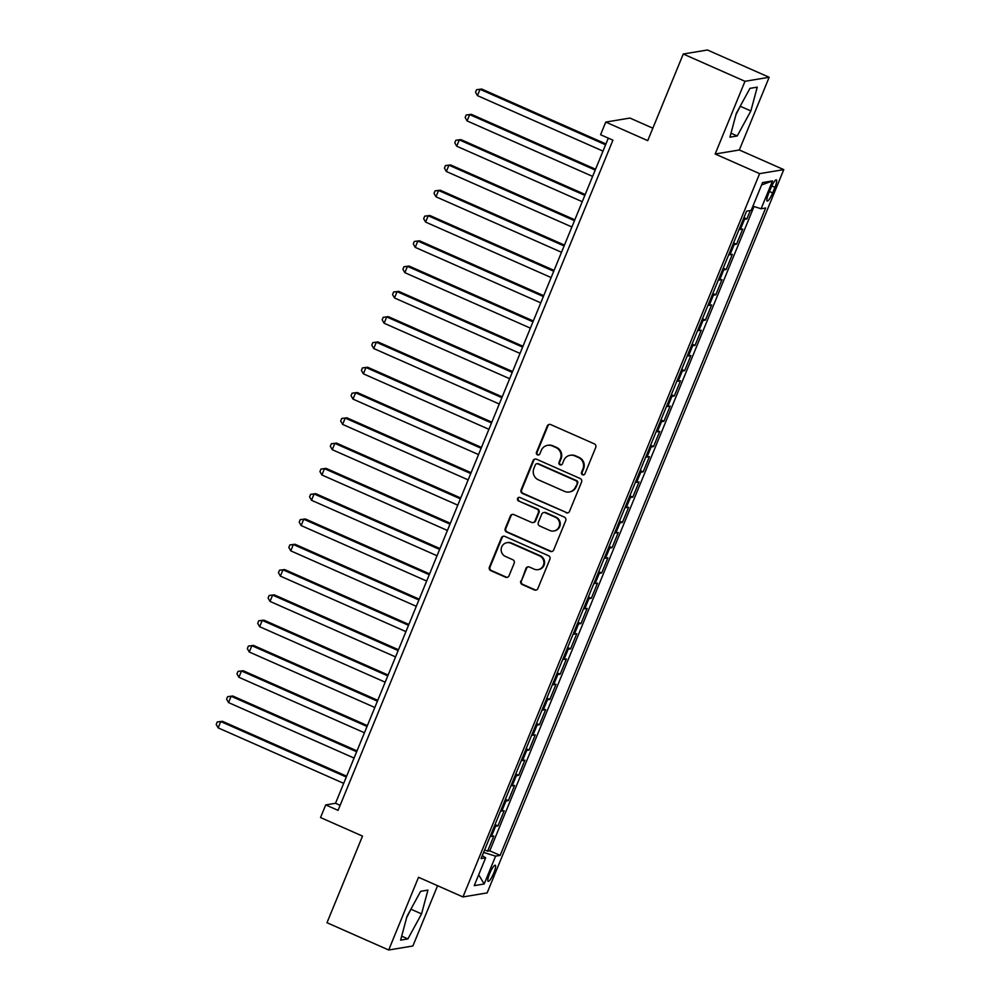 <?xml version="1.0" encoding="UTF-8"?>
<svg xmlns="http://www.w3.org/2000/svg" width="1000" height="1000" viewBox="0 0 1000 1000"><rect width="100%" height="100%" fill="white"/><g stroke="black" fill="none" stroke-linecap="round" stroke-linejoin="round"><path stroke-width="1.5" d="M582.525 474.775A1.9 1.837 -99.4 0 0 584.938 473.787L595.75 447.413A2.7 2.625 -99.4 0 0 594.35 443.862L550.725 424.588A2.7 2.625 -99.4 0 0 547.288 426L536.462 452.375A1.9 1.837 -99.4 0 0 538.475 454.988A1.9 1.837 -99.4 0 0 539.862 453.875L541.263 450.462A8.662 8.4 -99.4 0 1 552.275 445.938L555.9 447.55A8.662 8.4 -99.4 0 1 560.4 458.913L559 462.337A1.9 1.837 -99.4 0 0 561.013 464.95A1.9 1.837 -99.4 0 0 562.4 463.825L563.8 460.412A8.662 8.4 -99.4 0 1 574.812 455.9L578.45 457.512A8.662 8.4 -99.4 0 1 582.938 468.875L581.538 472.287A1.9 1.837 -99.4 0 0 582.525 474.775M570.138 455.3L570.788 455.2A8.662 8.4 -99.4 0 1 575.462 455.788L579.1 457.4A8.662 8.4 -99.4 0 1 583.6 468.775L582.2 472.188A1.9 1.837 -99.4 0 0 583.875 474.825M549.587 424.363A2.7 2.625 -99.4 0 0 547.938 425.887L537.112 452.262A1.9 1.837 -99.4 0 0 538.8 454.9M547.6 445.337L548.25 445.238A8.662 8.4 -99.4 0 1 552.925 445.838L556.562 447.438A8.662 8.4 -99.4 0 1 561.062 458.812L559.663 462.225A1.9 1.837 -99.4 0 0 561.337 464.862M493.8 872.962A8.825 1.787 113.8 0 0 495.275 865.238A8.825 1.787 113.8 0 0 489.625 873.65A8.825 1.787 113.8 0 0 488.15 881.375A8.825 1.787 113.8 0 0 493.8 872.962M520.788 580.988A2.7 2.625 -99.4 0 0 522.188 584.538L534.425 589.95A2.7 2.625 -99.4 0 0 537.875 588.538L549.888 559.25A2.7 2.625 -99.4 0 0 548.475 555.688L504.862 536.413A2.7 2.625 -99.4 0 0 501.413 537.825L489.4 567.112A2.7 2.625 -99.4 0 0 490.812 570.675L505.588 577.2A2.7 2.625 -99.4 0 0 509.038 575.788L514.175 563.263A2.7 2.625 -99.4 0 0 512.775 559.7L505.438 556.462A7.237 7.025 -99.4 0 1 506.975 542.688A7.237 7.025 -99.4 0 1 510.887 543.188L539.6 555.875A7.237 7.025 -99.4 0 1 538.062 569.65A7.237 7.025 -99.4 0 1 534.163 569.15L529.375 567.038A2.7 2.625 -99.4 0 0 525.925 568.45L521.438 580.875A2.7 2.625 -99.4 0 0 522.85 584.438L535.087 589.837A2.7 2.625 -99.4 0 0 536.213 590.062M744.987 81.3L715.163 154L739.338 149.987L769.163 77.275L744.987 81.3L683.263 54.013L647.738 140.638L605.763 122.088L600.588 134.725L612.925 140.188L338.062 810.362L325.725 804.912L320.538 817.55L362.512 836.1L326.987 922.725L388.7 950L412.875 945.987L437.587 885.713M715.163 154L759.613 173.637L462.962 896.938L418.525 877.288L388.7 950M566.1 512.75A2.7 2.625 -99.4 0 0 569.538 511.337L581.55 482.05A2.7 2.625 -99.4 0 0 580.138 478.488L536.525 459.212A2.7 2.625 -99.4 0 0 533.075 460.625L521.062 489.913A2.7 2.625 -99.4 0 0 522.475 493.475L566.75 512.638A2.7 2.625 -99.4 0 0 567.875 512.863M565.712 520.65L553.7 549.938A2.7 2.625 -99.4 0 1 550.262 551.35L506.637 532.075A2.7 2.625 -99.4 0 1 505.238 528.513L510.375 515.988A2.7 2.625 -99.4 0 1 513.812 514.575L531.512 522.388A2.7 2.625 -99.4 0 0 534.95 520.975L538.362 512.663A2.7 2.625 -99.4 0 0 536.95 509.113L518.538 500.962A1.9 1.837 -99.4 0 1 518.938 497.362A1.9 1.837 -99.4 0 1 519.963 497.488L564.312 517.087A2.7 2.625 -99.4 0 1 565.712 520.65M683.263 54.013L707.438 50L769.163 77.275M484.637 849.887L487.587 851.188L493.812 836.012L491.425 836.413L495.575 826.287A11.025 1.425 -157.7 0 1 494.338 826.225M495.012 824.587L497.962 825.9L504.188 810.725L501.8 811.112L505.95 801A11.025 1.425 -157.7 0 1 504.712 800.938M505.387 799.3L508.338 800.612L514.562 785.438L512.175 785.825L516.325 775.713A11.025 1.425 -157.7 0 1 515.087 775.638M515.75 774.013L518.7 775.312L524.925 760.138L522.55 760.537L526.688 750.425A11.025 1.425 -157.7 0 1 525.462 750.35M526.125 748.725L529.075 750.025L535.3 734.85L532.913 735.25L537.062 725.138A11.025 1.425 -157.7 0 1 535.825 725.062M536.5 723.438L539.45 724.737L545.675 709.562L543.288 709.963L547.438 699.837A11.025 1.425 -157.7 0 1 546.2 699.775M546.875 698.138L549.825 699.45L556.05 684.275L553.663 684.675L557.812 674.55A11.025 1.425 -157.7 0 1 556.575 674.488M557.238 672.85L560.188 674.163L566.413 658.988L564.038 659.375L568.188 649.262A11.025 1.425 -157.7 0 1 566.95 649.188M567.612 647.562L570.562 648.863L576.788 633.688L574.4 634.087L578.55 623.975A11.025 1.425 -157.7 0 1 577.312 623.9M577.987 622.275L580.938 623.575L587.163 608.4L584.775 608.8L588.925 598.688A11.025 1.425 -157.7 0 1 587.688 598.612M588.362 596.987L591.312 598.288L597.537 583.112L595.15 583.513L599.3 573.4A11.025 1.425 -157.7 0 1 598.062 573.325M598.725 571.688L601.688 573L607.9 557.825L605.525 558.225L609.675 548.1A11.025 1.425 -157.7 0 1 608.438 548.038M609.1 546.4L612.05 547.712L618.275 532.537L615.887 532.925L620.037 522.812A11.025 1.425 -157.7 0 1 618.812 522.75M619.475 521.112L622.425 522.413L628.65 507.25L626.263 507.638L630.413 497.525A11.025 1.425 -157.7 0 1 629.175 497.45M629.85 495.825L632.8 497.125L639.025 481.95L636.638 482.35L640.788 472.238A11.025 1.425 -157.7 0 1 639.55 472.163M640.225 470.538L643.175 471.838L649.4 456.662L647.013 457.062L651.162 446.95A11.025 1.425 -157.7 0 1 649.925 446.875M650.588 445.25L653.538 446.55L659.762 431.375L657.387 431.775L661.525 421.65A11.025 1.425 -157.7 0 1 660.3 421.587M660.962 419.95L663.913 421.262L670.138 406.087L667.75 406.488L671.9 396.362A11.025 1.425 -157.7 0 1 670.662 396.3M671.338 394.663L674.287 395.975L680.512 380.8L678.125 381.188L682.275 371.075A11.025 1.425 -157.7 0 1 681.038 371M681.712 369.375L684.663 370.675L690.888 355.5L688.5 355.9L692.65 345.788A11.025 1.425 -157.7 0 1 691.413 345.712M692.075 344.087L695.025 345.387L701.25 330.213L698.875 330.613L703.025 320.5A11.025 1.425 -157.7 0 1 701.787 320.425M702.45 318.8L705.4 320.1L711.625 304.925L709.237 305.325L713.388 295.2A11.025 1.425 -157.7 0 1 712.15 295.138M712.825 293.5L715.775 294.812L722 279.637L719.613 280.038L723.763 269.913A11.025 1.425 -157.7 0 1 722.525 269.85M723.2 268.212L726.15 269.525L732.375 254.35L729.987 254.737L734.137 244.625A11.025 1.425 -157.7 0 1 732.9 244.55M733.562 242.925L736.525 244.225L742.738 229.062L740.362 229.45A11.025 1.425 -157.7 0 1 739.125 229.387M770.875 188.038L768.587 193.6A8.55 1.737 113.8 0 0 767.163 201.075A8.55 1.737 113.8 0 0 772.638 192.925L774.925 187.362A8.55 1.737 113.8 0 0 776.35 179.875A8.55 1.737 113.8 0 0 770.875 188.038M759.613 173.637L783.775 169.625L487.137 892.913L462.962 896.938M487.587 851.188L489.775 850.825L500.15 855.4L765.675 207.987L761.1 208.75L752.9 206.163M500.15 855.4L495.575 856.162L484.162 883.988L474.237 885.638L485.65 857.812L481.075 858.575L746.6 211.15L751.175 210.4L762.575 182.575L772.513 180.925L761.1 208.75M743.938 217.638L746.888 218.938L744.513 219.338A11.025 1.425 -157.7 0 1 743.275 219.262M736.525 244.225L734.137 244.625M726.15 269.525L723.763 269.913M715.775 294.812L713.388 295.2M705.4 320.1L703.025 320.5M695.025 345.387L692.65 345.788M684.663 370.675L682.275 371.075M674.287 395.975L671.9 396.362M663.913 421.262L661.525 421.65M653.538 446.55L651.162 446.95M643.175 471.838L640.788 472.238M632.8 497.125L630.413 497.525M622.425 522.413L620.037 522.812M612.05 547.712L609.675 548.1M601.688 573L599.3 573.4M591.312 598.288L588.925 598.688M580.938 623.575L578.55 623.975M570.562 648.863L568.188 649.262M560.188 674.163L557.812 674.55M549.825 699.45L547.438 699.837M539.45 724.737L537.062 725.138M529.075 750.025L526.688 750.425M518.7 775.312L516.325 775.713M508.338 800.612L505.95 801M497.962 825.9L495.575 826.287M489.775 850.825L754.025 206.525M746.888 218.938L750.337 210.538M652.837 128.188L629.938 118.062L605.763 122.088M739.338 149.987L783.775 169.625M608.312 138.15L335.525 803.275L325.725 804.912M340.138 805.325L335.525 803.275M728.75 254.675A11.025 1.425 22.3 0 0 729.987 254.737M718.375 279.962A11.025 1.425 22.3 0 0 719.613 280.038M708.012 305.25A11.025 1.425 22.3 0 0 709.237 305.325M697.638 330.538A11.025 1.425 22.3 0 0 698.875 330.613M687.262 355.838A11.025 1.425 22.3 0 0 688.5 355.9M676.888 381.125A11.025 1.425 22.3 0 0 678.125 381.188M666.513 406.413A11.025 1.425 22.3 0 0 667.75 406.488M656.15 431.7A11.025 1.425 22.3 0 0 657.387 431.775M645.775 456.987A11.025 1.425 22.3 0 0 647.013 457.062M635.4 482.275A11.025 1.425 22.3 0 0 636.638 482.35M625.025 507.575A11.025 1.425 22.3 0 0 626.263 507.638M614.663 532.863A11.025 1.425 22.3 0 0 615.887 532.925M604.288 558.15A11.025 1.425 22.3 0 0 605.525 558.225M593.913 583.438A11.025 1.425 22.3 0 0 595.15 583.513M583.538 608.725A11.025 1.425 22.3 0 0 584.775 608.8M573.175 634.025A11.025 1.425 22.3 0 0 574.4 634.087M562.8 659.312A11.025 1.425 22.3 0 0 564.038 659.375M552.425 684.6A11.025 1.425 22.3 0 0 553.663 684.675M542.05 709.887A11.025 1.425 22.3 0 0 543.288 709.963M531.675 735.175A11.025 1.425 22.3 0 0 532.913 735.25M521.312 760.462A11.025 1.425 22.3 0 0 522.55 760.537M510.938 785.763A11.025 1.425 22.3 0 0 512.175 785.825M500.562 811.05A11.025 1.425 22.3 0 0 501.8 811.112M485.65 857.812L482.287 855.6M490.188 836.338A11.025 1.425 22.3 0 0 491.425 836.413M483.6 852.4L495.575 856.162M761.587 184.988L772.513 180.925M484.162 883.988L478.688 874.762M736.312 113.375L729.938 137.175L737.225 135.963L750.863 110.95L757.237 87.15L749.963 88.362L736.312 113.375M407.9 938.913L421.55 913.9L427.925 890.1L420.65 891.312L407 916.325L400.625 940.125L407.9 938.913L401.688 936.162M735.962 114.688L740.85 105.05M740.5 106.375L750.863 110.95M731 133.212L737.225 135.963M406.637 917.65L411.538 908M411.188 909.325L421.55 913.9M535.388 458.988A2.7 2.625 -99.4 0 0 533.737 460.513L521.725 489.812A2.7 2.625 -99.4 0 0 523.125 493.363L566.75 512.638M577.038 483.275A1.9 1.837 -99.4 0 0 576.05 480.788L537.762 463.862A1.9 1.837 -99.4 0 0 535.35 464.85L533.875 468.45A8.662 8.4 -99.4 0 0 538.375 479.825L564.55 491.388A8.662 8.4 -99.4 0 0 575.562 486.875L577.688 483.162A1.9 1.837 -99.4 0 0 576.7 480.675L576.05 480.788M536.737 463.738L537.388 463.625A1.9 1.837 -99.4 0 1 538.413 463.762L576.7 480.675M569.225 491.987L569.875 491.875A8.662 8.4 -99.4 0 0 576.213 486.763L575.562 486.875M577.688 483.162L576.213 486.763M512.688 514.35A2.7 2.625 -99.4 0 0 511.025 515.875L505.887 528.413A2.7 2.625 -99.4 0 0 507.3 531.962L550.913 551.237A2.7 2.625 -99.4 0 0 552.05 551.462M532.975 522.575L533.625 522.463A2.7 2.625 -99.4 0 0 535.6 520.862L539.012 512.55A2.7 2.625 -99.4 0 0 537.612 509L518.538 500.962M519.275 497.337A1.9 1.837 -99.4 0 0 519.188 500.863M549.862 530.5A7.237 7.025 -99.4 0 0 559.575 524.75A7.237 7.025 -99.4 0 0 555.312 517.225L545.2 512.75A2.7 2.625 -99.4 0 0 541.75 514.163L538.337 522.475A2.7 2.625 -99.4 0 0 539.75 526.025L549.862 530.5M553.775 531L554.425 530.887A7.237 7.025 -99.4 0 0 555.962 517.112L555.312 517.225M543.737 512.562L544.388 512.45A2.7 2.625 -99.4 0 1 545.85 512.638L555.962 517.112M528.237 566.825A2.7 2.625 -99.4 0 0 526.587 568.337L521.438 580.875M538.062 569.65L538.725 569.55A7.237 7.025 -99.4 0 0 540.262 555.763L539.6 555.875M506.975 542.688L507.625 542.575A7.237 7.025 -99.4 0 1 511.538 543.075L540.262 555.763M503.725 536.2A2.7 2.625 -99.4 0 0 502.075 537.712L490.062 567.013A2.7 2.625 -99.4 0 0 491.463 570.562L506.25 577.1A2.7 2.625 -99.4 0 0 507.375 577.312M605.938 143.95L481.688 89.038L480.062 89.312L477.463 95.638L603 151.113M605.588 144.787L480.062 89.312L476.562 89.712L481.688 89.038M477.463 95.638L475.525 92.238L476.562 89.712M595.562 169.237L471.325 114.325L469.688 114.6L467.1 120.925L592.625 176.4M595.212 170.075L469.688 114.6L466.188 115L471.325 114.325M467.1 120.925L465.15 117.525L466.188 115M585.188 194.525L460.95 139.613L459.312 139.887L456.725 146.213L582.25 201.688M584.837 195.362L459.312 139.887L455.812 140.287L460.95 139.613M456.725 146.213L454.775 142.812L455.812 140.287M574.812 219.812L450.575 164.913L448.938 165.175L446.35 171.5L571.875 226.975M574.475 220.662L448.938 165.175L445.45 165.575L450.575 164.913M446.35 171.5L444.412 168.1L445.45 165.575M564.45 245.1L440.2 190.2L438.575 190.475L435.975 196.788L561.5 252.275M564.1 245.95L438.575 190.475L435.075 190.863L440.2 190.2M435.975 196.788L434.038 193.4L435.075 190.863M554.075 270.4L429.837 215.487L428.2 215.763L425.6 222.087L551.138 277.562M553.725 271.238L428.2 215.763L424.7 216.15L429.837 215.487M425.6 222.087L423.663 218.688L424.7 216.15M543.7 295.688L419.462 240.775L417.825 241.05L415.238 247.375L540.763 302.85M543.35 296.525L417.825 241.05L414.325 241.45L419.462 240.775M415.238 247.375L413.288 243.975L414.325 241.45M533.325 320.975L409.087 266.062L407.45 266.337L404.862 272.663L530.388 328.137M532.987 321.812L407.45 266.337L403.963 266.737L409.087 266.062M404.862 272.663L402.925 269.262L403.963 266.737M522.95 346.262L398.713 291.363L397.088 291.625L394.487 297.95L520.013 353.425M522.612 347.1L397.088 291.625L393.587 292.025L398.713 291.363M394.487 297.95L392.55 294.55L393.587 292.025M512.587 371.55L388.338 316.65L386.712 316.913L384.113 323.237L509.65 378.713M512.238 372.4L386.712 316.913L383.212 317.312L388.338 316.65M384.113 323.237L382.175 319.85L383.212 317.312M502.212 396.85L377.975 341.938L376.337 342.212L373.75 348.525L499.275 404.012M501.863 397.688L376.337 342.212L372.837 342.6L377.975 341.938M373.75 348.525L371.8 345.138L372.837 342.6M491.838 422.137L367.6 367.225L365.962 367.5L363.375 373.825L488.9 429.3M491.5 422.975L365.962 367.5L362.463 367.9L367.6 367.225M363.375 373.825L361.425 370.425L362.463 367.9M481.463 447.425L357.225 392.512L355.6 392.788L353 399.113L478.525 454.588M481.125 448.263L355.6 392.788L352.1 393.188L357.225 392.512M353 399.113L351.062 395.712L352.1 393.188M471.1 472.713L346.85 417.8L345.225 418.075L342.625 424.4L468.162 479.875M470.75 473.55L345.225 418.075L341.725 418.475L346.85 417.8M342.625 424.4L340.688 421L341.725 418.475M460.725 498L336.488 443.1L334.85 443.363L332.262 449.688L457.788 505.163M460.375 498.85L334.85 443.363L331.35 443.762L336.488 443.1M332.262 449.688L330.312 446.287L331.35 443.762M450.35 523.3L326.112 468.387L324.475 468.663L321.887 474.975L447.413 530.462M450 524.138L324.475 468.663L320.975 469.05L326.112 468.387M321.887 474.975L319.938 471.587L320.975 469.05M439.975 548.587L315.738 493.675L314.1 493.95L311.512 500.275L437.038 555.75M439.637 549.425L314.1 493.95L310.613 494.35L315.738 493.675M311.512 500.275L309.575 496.875L310.613 494.35M429.613 573.875L305.363 518.962L303.738 519.237L301.137 525.562L426.662 581.038M429.263 574.712L303.738 519.237L300.238 519.637L305.363 518.962M301.137 525.562L299.2 522.163L300.238 519.637M419.237 599.163L295 544.25L293.363 544.525L290.763 550.85L416.3 606.325M418.888 600L293.363 544.525L289.862 544.925L295 544.25M290.763 550.85L288.825 547.45L289.862 544.925M408.862 624.45L284.625 569.55L282.987 569.812L280.4 576.138L405.925 631.613M408.512 625.3L282.987 569.812L279.488 570.212L284.625 569.55M280.4 576.138L278.45 572.737L279.488 570.212M398.488 649.737L274.25 594.837L272.613 595.1L270.025 601.425L395.55 656.912M398.15 650.588L272.613 595.1L269.125 595.5L274.25 594.837M270.025 601.425L268.087 598.038L269.125 595.5M388.113 675.037L263.875 620.125L262.25 620.4L259.65 626.712L385.175 682.2M387.775 675.875L262.25 620.4L258.75 620.788L263.875 620.125M259.65 626.712L257.712 623.325L258.75 620.788M377.75 700.325L253.5 645.413L251.875 645.688L249.275 652.013L374.812 707.487M377.4 701.162L251.875 645.688L248.375 646.087L253.5 645.413M249.275 652.013L247.338 648.612L248.375 646.087M367.375 725.612L243.137 670.7L241.5 670.975L238.912 677.3L364.438 732.775M367.025 726.45L241.5 670.975L238 671.375L243.137 670.7M238.912 677.3L236.962 673.9L238 671.375M357 750.9L232.763 696L231.125 696.263L228.538 702.588L354.062 758.062M356.662 751.737L231.125 696.263L227.625 696.663L232.763 696M228.538 702.588L226.588 699.188L227.625 696.663M346.625 776.188L222.387 721.287L220.763 721.55L218.162 727.875L343.688 783.35M346.287 777.038L220.763 721.55L217.262 721.95L222.387 721.287M218.162 727.875L216.225 724.475L217.262 721.95M740.362 229.45L744.513 219.338M771.787 185.975L774.925 187.362M769.45 191.513L772.638 192.925M583.6 468.775L582.938 468.875M579.1 457.4L578.45 457.512M575.462 455.788L574.812 455.9M559.663 462.225L559 462.337M561.062 458.812L560.4 458.913M556.562 447.438L555.9 447.55M552.925 445.838L552.275 445.938M537.112 452.262L536.462 452.375M547.938 425.887L547.288 426M582.2 472.188L581.538 472.287M523.125 493.363L522.475 493.475M521.725 489.812L521.062 489.913M533.737 460.513L533.075 460.625M538.413 463.762L537.762 463.862M550.913 551.237L550.262 551.35M507.3 531.962L506.637 532.075M505.887 528.413L505.238 528.513M511.025 515.875L510.375 515.988M535.6 520.862L534.95 520.975M539.012 512.55L538.362 512.663M537.612 509L536.95 509.113M545.85 512.638L545.2 512.75M526.587 568.337L525.925 568.45M511.538 543.075L510.887 543.188M506.25 577.1L505.588 577.2M491.463 570.562L490.812 570.675M490.062 567.013L489.4 567.112M502.075 537.712L501.413 537.825M535.087 589.837L534.425 589.95M522.85 584.438L522.188 584.538"/></g></svg>
